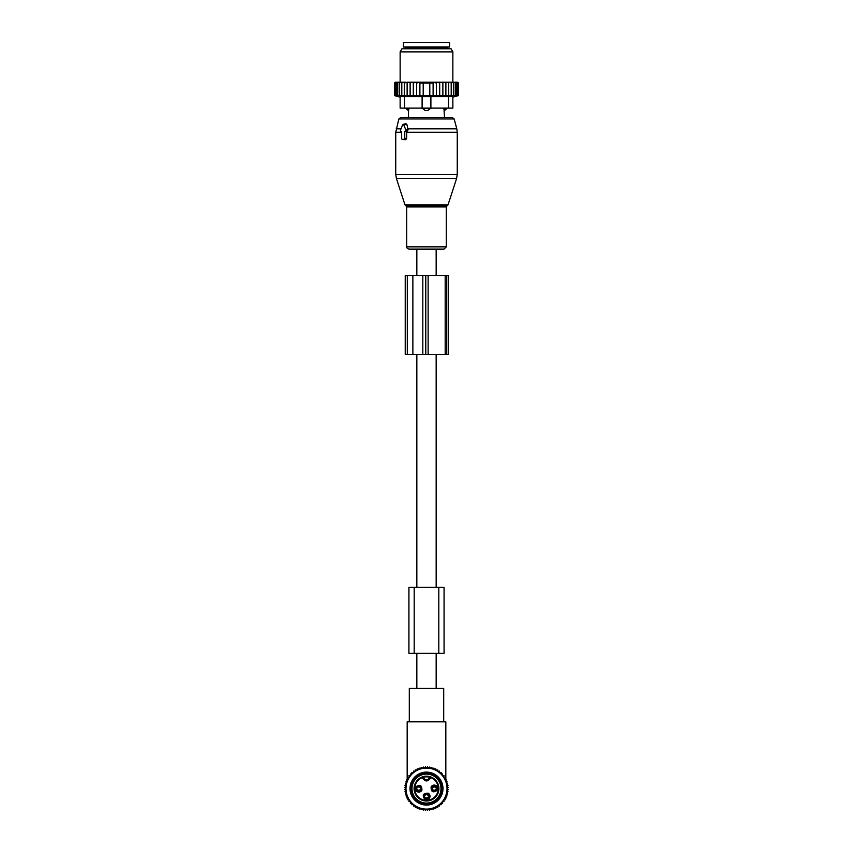 <?xml version="1.0" encoding="UTF-8"?>
<svg xmlns="http://www.w3.org/2000/svg" width="853" height="853" viewBox="0 0 853 853"><rect width="100%" height="100%" fill="white"/><g stroke="black" fill="none" stroke-linecap="round" stroke-linejoin="round"><path stroke-width="1.28" d="M436.16 275.476L436.16 249.119L416.84 249.119L416.84 275.476M416.84 688.424L416.84 653.281M416.84 587.386L416.84 354.56M436.16 688.424L436.16 653.281M436.16 587.386L436.16 354.56M430.978 774.801A14.501 14.501 0 0 1 440.287 793.077A14.501 14.501 0 0 1 422.022 802.374A14.501 14.501 0 0 1 412.713 784.11A14.501 14.501 0 0 1 430.978 774.801M444.072 587.386L408.928 587.386L408.928 653.281L444.072 653.281L444.072 587.386L444.072 653.281M401.049 131.394L401.646 131.394L401.646 138.421A0.874 0.618 -90 0 0 402.275 139.295L404.13 139.295A0.874 0.618 -90 0 0 404.759 138.421L406.678 138.421L406.678 131.799L408.107 129.837L406.881 124.463L405.857 123.674L403.096 124.378A0.874 0.618 -90 0 0 402.669 124.805L400.515 130.072A0.874 0.618 -90 0 0 401.049 131.394L401.646 131.543M403.096 124.378A0.874 0.618 -90 0 1 403.736 124.805L405.889 130.072A0.874 0.618 -90 0 1 405.356 131.394L404.759 131.394L404.759 138.421M431.437 249.119L408.96 249.119C407.201 248.49 406.454 247.743 406.732 246.89L446.268 246.89L444.04 249.119L431.437 249.119M446.844 108.107L443.965 108.544L444.509 117.33L452.037 117.33L400.963 117.33L398.841 118.962L395.749 132.247L395.749 174.375L457.251 174.375L456.611 178.448L396.389 178.448L395.749 174.375M403.554 139.615L405.708 139.689L406.678 138.421M404.759 131.394L406.678 131.799M446.844 108.544L444.477 110.591A3.519 2.527 -90 0 0 445.852 108.544L445.852 108.107M443.965 108.107L444.477 110.591M408.523 110.591L409.035 108.544L408.523 110.591A3.519 2.527 90 0 1 407.148 108.544L406.156 108.544L408.491 110.741L408.491 117.33M422.107 96.624L422.107 108.107L430.893 108.107L427.609 110.591L425.391 110.591L422.107 108.107L404.535 108.107L404.535 96.624L448.465 96.624L448.465 108.107L430.893 108.107L430.893 96.624M409.035 108.107L407.148 108.107M428.942 108.107L422.107 108.544M427.609 110.591A3.519 2.442 -90 0 0 428.942 108.544L430.893 108.544M449.563 47.043L403.437 47.043L403.437 42.65L449.563 42.65L449.563 47.043M407.116 82.187L404.301 83.061L404.301 95.589L407.116 96.101L407.116 82.187L408.598 82.187L407.116 83.061M405.591 82.187L404.343 82.187L404.301 83.061M444.402 82.187L445.884 82.187L445.884 83.061L444.402 82.187L442.878 82.187L442.878 83.061L441.076 82.187L439.7 82.187L439.7 83.061L437.386 82.187L436.405 82.187L436.405 83.061L433.111 82.208L433.111 83.061L419.889 83.061L419.889 82.208L416.595 83.061L416.595 95.92L413.3 95.589L413.3 82.187L411.924 82.187L410.122 83.061L410.122 96.058L407.116 95.589M416.595 95.589L458.573 95.589L458.573 83.061L457.688 82.187L445.884 82.187M395.312 82.187L394.427 83.061L394.427 95.589L396.378 96.101L394.64 95.589L394.64 83.061L395.44 82.187L394.427 83.061L395.312 82.187M395.44 82.187L394.64 83.061M404.343 82.187L395.621 82.187M411.924 82.187L408.598 82.187M413.3 82.187L415.614 82.187L413.3 83.061M436.405 82.187L415.614 82.187M437.386 82.187L439.7 82.187M441.076 82.187L442.878 82.187M447.409 82.187L448.699 83.061L448.657 82.187M448.699 95.589L448.699 83.061M451.205 95.589L451.205 83.061L450.021 82.187M451.034 82.187L451.205 83.061M453.391 95.589L453.391 83.061L452.218 82.187M453.082 82.187L453.391 83.061M455.225 95.589L455.225 83.061L454.073 82.187M454.777 82.187L455.225 83.061M456.675 95.589L456.675 83.061L455.566 82.187M456.11 82.187L456.675 83.061M457.72 95.589L457.72 83.061L456.675 82.187M457.037 82.187L457.72 83.061M458.36 95.589L458.36 83.061L457.379 82.187M457.56 82.187L458.36 83.061M457.677 82.187L458.573 83.061L457.688 82.187M394.64 95.589L396.784 96.101L395.28 95.589L395.28 83.061L395.963 82.187M396.325 82.187L395.28 83.061M396.89 82.187L396.325 83.061L397.434 82.187M398.223 82.187L397.775 83.061L398.927 82.187M399.918 82.187L399.609 83.061L400.782 82.187M401.966 82.187L401.795 83.061L402.979 82.187M410.122 82.187L410.122 83.061M410.122 95.589L413.3 95.589M416.595 82.187L416.595 83.061M419.889 95.589L419.889 83.061M423.205 95.589L423.205 83.061M429.795 95.589L429.795 83.061M433.111 95.589L433.111 83.061M436.405 95.589L436.405 83.061M404.535 108.107L400.142 108.107L400.142 96.624L404.535 96.624M452.858 96.624L452.858 108.107L452.858 96.624L448.465 96.624M438.282 48.802L451.088 48.802L452.858 51.873L400.142 51.873L401.912 48.802L438.282 48.802M452.858 108.107L448.465 108.107M458.178 95.696L452.858 97.125M445.884 96.101L445.884 83.061M442.878 95.589L442.878 83.061M439.7 95.589L439.7 83.061M404.301 95.589L401.795 95.589L401.795 83.061M395.28 95.589L401.795 95.589M399.609 95.589L399.609 83.061M397.775 95.589L397.775 83.061M396.325 95.589L396.325 83.061M446.737 275.476L405.228 275.476L405.228 354.56L448.283 354.56L448.283 275.476L446.737 275.476L446.737 354.56M424.879 809.678L423.866 809.678M429.134 809.678L428.121 809.678M426.105 809.678L426.895 809.678M407.169 779.162L407.169 721.819L445.831 721.819L445.831 779.162M445.831 780.762L445.831 780.154M407.169 780.762L407.169 780.154M445.831 721.819L443.709 721.819L443.709 688.424L409.291 688.424L409.291 721.819L407.169 721.819M432.418 790.241A3.06 3.049 0 0 0 435.958 790.241M431.938 788.716C433.42 790.72 434.923 790.72 436.437 788.716A2.42 2.41 0 0 1 431.938 788.716L431.714 788.673M432.418 786.935A3.06 3.049 -0 0 1 435.958 786.935M431.714 788.513L431.938 788.46A2.42 2.41 -0 0 1 436.437 788.46L436.661 788.513M424.73 797.928A3.06 3.049 0 0 0 428.27 797.928M424.25 796.403C425.732 798.408 427.236 798.408 428.75 796.403A2.42 2.41 0 0 1 424.25 796.403L424.026 796.361M424.73 794.623A3.06 3.049 -0 0 1 428.27 794.623M428.75 796.158C427.268 794.143 425.764 794.143 424.25 796.158A2.42 2.41 -0 0 1 428.75 796.148L428.974 796.201M417.042 790.241A3.06 3.049 0 0 0 420.582 790.241M416.563 788.716C418.045 790.72 419.548 790.72 421.062 788.716A2.42 2.41 0 0 1 416.563 788.716L416.339 788.673M417.042 786.935A3.06 3.049 -0 0 1 420.582 786.935M416.339 788.513L416.563 788.46A2.42 2.41 -0 0 1 421.062 788.46L421.286 788.513M422.235 774.044A15.151 15.151 0 0 1 441.044 784.323A15.151 15.151 0 0 1 430.765 803.131A15.151 15.151 0 0 1 411.956 792.853A15.151 15.151 0 0 1 422.235 774.044M429.677 776.593L431.01 777.03A0.661 0.661 0 0 0 430.136 777.488L430.776 777.637C427.929 782.03 425.071 782.03 422.224 777.637A11.75 11.75 0 0 0 415.379 792.384A11.75 11.75 0 0 0 438.239 789.1A11.75 11.75 0 0 0 430.776 777.637L431.01 777.03A12.411 12.411 0 0 1 429.997 800.498A12.411 12.411 0 0 1 414.75 792.597A12.411 12.411 0 0 1 421.99 777.03L423.003 776.678L422.864 777.488A0.661 0.661 0 0 0 421.99 777.03L422.864 777.488A3.732 3.732 0 0 0 430.136 777.488L429.677 776.593A12.411 12.411 0 0 0 423.323 776.593L423.003 776.678M423.323 776.593L423.344 777.286M431.106 786.903C430.989 792.01 433.047 793.13 437.269 790.273A3.519 3.519 0 0 0 435.872 785.506A3.519 3.519 0 0 0 431.106 786.903M428.185 793.194C423.088 793.077 421.958 795.135 424.815 799.357A3.519 3.519 0 0 0 429.581 797.96A3.519 3.519 0 0 0 428.185 793.194M421.894 790.273C422.011 785.176 419.953 784.046 415.731 786.903A3.519 3.519 0 0 0 417.128 791.669A3.519 3.519 0 0 0 421.894 790.273M432.066 787.436A2.42 2.42 0 0 1 435.35 786.466A2.42 2.42 0 0 1 436.309 789.75A2.42 2.42 0 0 1 433.025 790.71A2.42 2.42 0 0 1 432.066 787.436M427.662 794.154A2.42 2.42 0 0 1 428.622 797.438A2.42 2.42 0 0 1 425.338 798.397A2.42 2.42 0 0 1 424.378 795.124A2.42 2.42 0 0 1 427.662 794.154M420.934 789.75A2.42 2.42 0 0 1 417.65 790.71A2.42 2.42 0 0 1 416.69 787.436A2.42 2.42 0 0 1 419.975 786.466A2.42 2.42 0 0 1 420.934 789.75M421.883 802.332A14.501 14.501 0 0 1 412.756 783.971A14.501 14.501 0 0 1 431.117 774.844A14.501 14.501 0 0 1 440.244 793.205A14.501 14.501 0 0 1 421.883 802.332M413.374 772.594L413.524 771.091L415.006 771.389L415.304 769.907L416.744 770.344L417.181 768.894L418.578 769.47L419.164 768.073L420.497 768.788L421.211 767.455L422.459 768.297L423.301 767.039L424.474 767.999L425.434 766.826L426.5 767.903L427.566 766.826L428.526 767.999L429.699 767.039L430.541 768.297L431.789 767.455L432.503 768.788L433.836 768.073L434.422 769.47L435.819 768.894L436.256 770.344L437.696 769.907L437.994 771.389L439.476 771.091L439.626 772.594L441.129 772.445L441.129 773.959L442.643 773.959L442.494 775.462L443.997 775.612L443.709 777.094L445.191 777.392L444.744 778.832L446.194 779.279L445.618 780.676L447.015 781.252L446.3 782.585L447.633 783.299L446.791 784.557L448.049 785.389L447.089 786.562L448.262 787.522L447.196 788.588L448.262 789.654L447.089 790.614L448.049 791.787L446.791 792.629L447.633 793.887L446.3 794.591L447.015 795.934L445.618 796.51L446.194 797.907L444.744 798.344L445.191 799.794L443.709 800.082L443.997 801.564L442.494 801.713L442.643 803.217L441.129 803.217L441.129 804.731L439.626 804.582L439.476 806.085L437.994 805.797L437.696 807.279L436.256 806.842L435.819 808.281L434.422 807.706L433.836 809.102L432.503 808.388L431.789 809.721L430.541 808.879L429.699 810.137L428.526 809.177L427.566 810.35L426.5 809.284L425.434 810.35L424.474 809.177L423.301 810.137L422.459 808.879L421.211 809.721L420.497 808.388L419.164 809.102L418.578 807.706L417.181 808.281L416.744 806.842L415.304 807.279L415.006 805.797L413.524 806.085L413.374 804.582L411.871 804.731L411.871 803.217L410.357 803.217L410.506 801.713L409.003 801.564L409.291 800.082L407.809 799.794L408.256 798.344L406.806 797.907L407.382 796.51L405.985 795.934L406.7 794.591L405.367 793.887L406.209 792.629L404.951 791.787L405.911 790.614L404.738 789.654L405.804 788.588L404.738 787.522L405.911 786.562L404.951 785.389L406.209 784.557L405.367 783.299L406.7 782.585L405.985 781.252L407.382 780.676L406.806 779.279L408.256 778.832L407.809 777.392L409.291 777.094L409.003 775.612L410.506 775.462L410.357 773.959L411.871 773.959L411.871 772.445L413.374 772.594M420.721 808.281A20.525 20.525 0 0 1 406.806 782.809A20.525 20.525 0 0 1 432.279 768.894A20.525 20.525 0 0 1 446.194 794.367A20.525 20.525 0 0 1 420.721 808.281M421.862 804.4A16.474 16.474 0 0 0 442.312 793.226A16.474 16.474 0 0 0 431.138 772.786A16.474 16.474 0 0 0 410.688 783.95A16.474 16.474 0 0 0 421.862 804.4M422.171 803.345A15.375 15.375 0 0 0 441.257 792.917A15.375 15.375 0 0 0 430.829 773.831A15.375 15.375 0 0 0 411.743 784.259A15.375 15.375 0 0 0 422.171 803.345M414.195 587.386L414.195 653.281M438.805 587.386L438.805 653.281M448.028 204.848L447.175 205.701L405.825 205.701L404.972 204.848L448.028 204.848L456.611 178.448M457.251 174.375L457.251 132.247L406.678 132.247M447.175 205.701L446.268 206.948L406.732 206.948L406.732 246.89M457.251 132.247L456.803 128.835L407.83 128.835M456.803 128.835L454.159 118.962L398.841 118.962M401.017 128.835L396.197 128.835M403.736 124.805L406.881 124.463M405.889 130.072L408.107 129.837M405.356 131.394L407.02 131.81M401.646 132.247L395.749 132.247M404.13 139.295L405.708 139.689M402.275 139.295L403.842 139.689M425.391 110.591A3.519 2.442 90 0 1 424.058 108.544L424.058 108.107M447.143 48.802L447.143 47.917L405.857 47.917L405.857 48.802M407.286 275.476L407.286 354.56M412.873 275.476L412.873 354.56M422.821 275.476L422.821 354.56M425.786 275.476L425.786 354.56M428.142 275.476L428.142 354.56M445.181 275.476L445.181 354.56M431.789 788.865A2.623 2.623 -0 0 0 436.587 788.865M431.789 788.321A2.623 2.623 0 0 1 436.587 788.321M424.101 796.553A2.623 2.623 -0 0 0 428.899 796.553M424.101 796.009A2.623 2.623 0 0 1 428.899 796.009M416.413 788.865A2.623 2.623 -0 0 0 421.211 788.865M416.413 788.321A2.623 2.623 0 0 1 421.211 788.321M423.483 777.232A11.75 11.75 0 0 1 429.517 777.232A3.071 3.071 0 0 1 423.483 777.232M404.972 204.848L396.389 178.448M405.825 205.701L406.732 206.948M446.268 206.948L446.268 246.89M454.159 118.962L452.037 117.33M400.942 131.373L401.646 131.554M402.158 139.284L403.693 139.668M405.857 47.917L404.972 47.043M447.143 47.917L448.028 47.043M452.858 82.187L452.858 51.873M400.142 82.187L400.142 51.873M400.142 97.125L394.427 95.589M436.437 788.471C434.955 786.455 433.452 786.455 431.938 788.471M421.062 788.471C419.58 786.455 418.077 786.455 416.563 788.471"/></g></svg>
